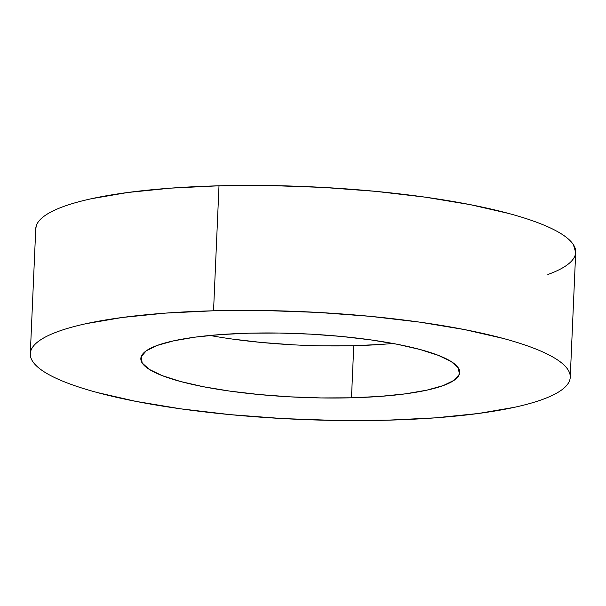 <?xml version="1.0" encoding="UTF-8"?>
<svg xmlns="http://www.w3.org/2000/svg" width="606" height="606" viewBox="0 0 606 606"><rect width="100%" height="100%" fill="white"/><g stroke="black" fill="none" stroke-linecap="round" stroke-linejoin="round"><path stroke-width="0.91" d="M575.692 252.497L573.405 244.703C571.102 241.097 567.095 237.491 561.398 233.901C555.71 230.31 548.43 226.795 539.567 223.356C530.712 219.917 520.433 216.622 508.752 213.471L470.127 204.623L425.192 197.155L375.659 191.352L323.445 187.436L270.549 185.565L219.001 185.8A270.231 53.881 -177.5 0 0 35.754 228.72L30.3 353.707A270.231 53.881 2.5 0 1 213.547 310.787L219.001 185.8L170.786 188.14L127.76 192.488L91.574 198.692C80.78 201.048 71.463 203.646 63.615 206.495C55.775 209.343 49.556 212.38 44.965 215.607C40.367 218.834 37.489 222.19 36.33 225.674L35.746 228.947M570.246 377.28L575.7 252.293A270.231 53.881 -177.5 0 0 219.001 185.8L213.547 310.787A270.231 53.881 2.5 0 1 570.246 377.28A270.231 53.881 2.5 0 1 386.999 420.2A270.231 53.881 2.5 0 1 30.3 353.707M382.234 344.344L353.76 345.723L351.488 397.801A159.583 31.823 2.5 0 1 140.842 358.532A159.583 31.823 2.5 0 1 249.058 333.186A159.583 31.823 2.5 0 1 459.704 372.455A159.583 31.823 2.5 0 1 351.488 397.801L353.76 345.723A159.583 31.823 -177.5 0 0 392.87 343.45M209.949 335.459A159.583 31.823 -177.5 0 0 353.76 345.723L323.324 345.867M292.084 344.753L261.247 342.443L232 339.019M547.839 274.518C555.687 271.677 561.906 268.64 566.496 265.413C571.087 262.178 573.965 258.823 575.132 255.338M213.547 310.787L265.095 310.545L317.991 312.423L370.205 316.332L419.738 322.134L464.673 329.603L503.291 338.451C514.979 341.602 525.25 344.905 534.113 348.336C542.976 351.775 550.248 355.298 555.944 358.888C561.641 362.479 565.64 366.077 567.951 369.683C570.261 373.296 570.837 376.841 569.67 380.326C568.511 383.81 565.633 387.166 561.035 390.393C556.444 393.62 550.225 396.657 542.385 399.505C534.537 402.354 525.22 404.952 514.426 407.308L478.24 413.512L435.214 417.86L386.999 420.2L335.451 420.435L282.555 418.564L230.341 414.648L180.808 408.845L135.873 401.377L97.248 392.529C85.567 389.378 75.288 386.083 66.433 382.644C57.57 379.204 50.29 375.69 44.602 372.099C38.905 368.509 34.898 364.903 32.595 361.297C30.285 357.691 29.709 354.146 30.868 350.662C32.035 347.177 34.913 343.822 39.504 340.587C44.094 337.36 50.313 334.323 58.161 331.482C66.001 328.634 75.326 326.028 86.12 323.672L122.306 317.476L165.332 313.12L213.547 310.787M351.488 397.801L379.962 396.415L405.369 393.847L426.738 390.188L443.251 385.583L454.265 380.197L459.363 374.25L458.348 367.971L451.258 361.593L438.365 355.366L420.17 349.526L397.362 344.299L370.819 339.89L341.572 336.459L310.734 334.148L279.495 333.042L249.058 333.186L220.584 334.565L195.17 337.133L173.801 340.799L157.295 345.405L146.273 350.783L141.175 356.729L142.19 363.017L149.281 369.395L162.173 375.622L180.376 381.462L203.184 386.689L229.719 391.097L258.974 394.521L289.812 396.832L321.044 397.937L351.488 397.801"/></g></svg>
